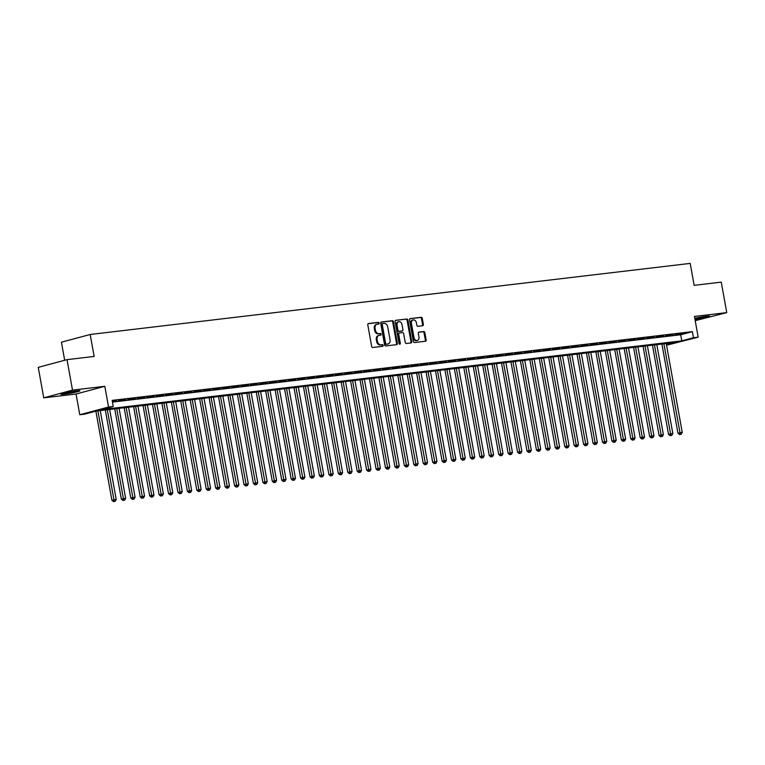 <?xml version="1.0" encoding="UTF-8"?>
<svg xmlns="http://www.w3.org/2000/svg" width="765" height="765" viewBox="0 0 765 765"><rect width="100%" height="100%" fill="white"/><g stroke="black" fill="none" stroke-linecap="round" stroke-linejoin="round"><path stroke-width="1.15" d="M379.134 323.136A0.851 0.65 75 0 0 378.331 322.371L368.491 323.538A1.214 0.928 75 0 0 367.783 324.848L371.656 346.382A1.214 0.928 75 0 0 372.804 347.473L382.634 346.306A0.851 0.65 75 0 0 382.337 344.632L381.066 344.786A3.902 2.974 75 0 1 377.413 341.305L377.088 339.507A3.902 2.974 75 0 1 379.038 335.386A3.902 2.974 75 0 1 379.364 335.328L380.635 335.175A0.851 0.65 75 0 0 380.329 333.502L379.058 333.655A3.902 2.974 75 0 1 375.405 330.174L375.089 328.376A3.902 2.974 75 0 1 377.04 324.255A3.902 2.974 75 0 1 377.355 324.197L378.637 324.044A0.851 0.65 75 0 0 379.134 323.136M378.159 324.102A0.851 0.65 75 0 0 377.556 322.581L368.118 323.7M382.165 346.363A0.851 0.65 75 0 0 381.563 344.843L381.066 344.786M380.167 335.233A0.851 0.65 75 0 0 379.555 333.712L379.058 333.655M694.974 319.435A9.687 0.689 169.8 0 0 704.737 317.704A9.687 0.689 169.8 0 0 709.633 316.213A9.687 0.689 169.8 0 0 706.162 316.299A9.687 0.689 169.8 0 0 694.773 318.297M76.452 390.905A9.687 0.689 169.8 0 0 66.259 392.646A9.687 0.689 169.8 0 0 60.846 394.252A9.687 0.689 169.8 0 0 64.317 394.166A9.687 0.689 169.8 0 0 74.511 392.426A9.687 0.689 169.8 0 0 79.923 390.819A9.687 0.689 169.8 0 0 76.452 390.905M422.653 325.737A1.214 0.928 75 0 0 423.361 324.427L422.28 318.383A1.214 0.928 75 0 0 421.132 317.303L410.212 318.594A1.214 0.928 75 0 0 409.495 319.904L413.377 341.448A1.214 0.928 75 0 0 414.515 342.529L425.445 341.238A1.214 0.928 75 0 0 426.153 339.928L424.843 332.632A1.214 0.928 75 0 0 423.695 331.541L419.019 332.096A1.214 0.928 75 0 0 418.312 333.406L418.962 337.021A3.261 2.486 75 0 1 417.327 340.463A3.261 2.486 75 0 1 414.008 337.614L411.455 323.432A3.261 2.486 75 0 1 413.09 319.98A3.261 2.486 75 0 1 416.409 322.84L416.839 325.202A1.214 0.928 75 0 0 417.977 326.292L422.653 325.737M112.474 402.084L680.687 334.764L692.354 331.637L693.453 337.728L698.168 337.174L666.564 345.225M67.024 359.646L72.503 390.131L43.739 397.848L38.25 367.363L67.024 359.646L94.143 356.433L90.194 334.487L690.193 263.399L694.142 285.345L721.261 282.132L726.75 312.617L694.438 316.442L698.168 337.174M43.739 397.848L76.051 394.013L104.815 386.306L72.503 390.131M104.815 386.306L108.544 407.037L113.258 406.473L101.602 409.6L681.787 340.855L693.453 337.728M692.354 331.637L112.168 400.382L113.258 406.473M393.478 321.797A1.214 0.928 75 0 0 392.34 320.717L381.41 322.008A1.214 0.928 75 0 0 380.702 323.318L384.575 344.852A1.214 0.928 75 0 0 385.713 345.943L396.643 344.652A1.214 0.928 75 0 0 397.351 343.342L393.478 321.797L392.703 322.008A1.214 0.928 75 0 0 391.556 320.918L381.037 322.17M395.811 320.296L406.741 319.005A1.214 0.928 75 0 1 407.879 320.095L411.752 341.639A1.214 0.928 75 0 1 411.044 342.94L406.368 343.495A1.214 0.928 75 0 1 405.23 342.414L403.652 333.674A1.214 0.928 75 0 0 402.514 332.584L399.407 332.957A1.214 0.928 75 0 0 398.699 334.257L400.334 343.361A0.851 0.65 75 0 1 399.043 343.514L395.103 321.606A1.214 0.928 75 0 1 395.811 320.296L395.61 320.353M695.194 320.659L726.75 312.617M112.369 401.491L116.433 400.717L112.312 401.204M125.871 399.598L118.259 400.793L125.871 399.598M135.3 398.479L127.698 399.674L135.3 398.479M144.738 397.36L137.136 398.555L144.738 397.36M154.167 396.241L146.564 397.437L154.167 396.241M163.605 395.123L156.003 396.318L163.605 395.123M173.033 394.013L165.431 395.199L173.033 394.013M182.472 392.894L174.869 394.08L182.472 392.894M191.91 391.776L184.298 392.961L191.91 391.776M201.338 390.657L193.736 391.843L201.338 390.657M210.777 389.538L203.165 390.733L210.777 389.538M220.205 388.419L212.603 389.615L220.205 388.419M229.643 387.3L222.041 388.496L229.643 387.3M239.072 386.182L231.47 387.377L239.072 386.182M248.51 385.063L240.908 386.258L248.51 385.063M257.939 383.954L250.337 385.139L257.939 383.954M267.377 382.835L259.775 384.02L267.377 382.835M276.815 381.716L269.204 382.902L276.815 381.716M286.244 380.597L278.642 381.783L286.244 380.597M295.682 379.478L288.07 380.674L295.682 379.478M305.111 378.359L297.509 379.555L305.111 378.359M314.549 377.241L306.947 378.436L314.549 377.241M323.978 376.122L316.375 377.317L323.978 376.122M333.416 375.003L325.814 376.198L333.416 375.003M342.844 373.894L335.242 375.08L342.844 373.894M352.282 372.775L344.68 373.961L352.282 372.775M361.721 371.656L354.109 372.842L361.721 371.656M371.149 370.537L363.547 371.723L371.149 370.537M380.588 369.418L372.985 370.614L380.588 369.418M390.016 368.3L382.414 369.495L390.016 368.3M399.454 367.181L391.852 368.376L399.454 367.181M408.883 366.062L401.281 367.257L408.883 366.062M418.321 364.943L410.719 366.139L418.321 364.943M427.759 363.824L420.148 365.02L427.759 363.824M437.188 362.715L429.586 363.901L437.188 362.715M446.626 361.596L439.014 362.782L446.626 361.596M456.055 360.478L448.453 361.663L456.055 360.478M465.493 359.359L457.891 360.554L465.493 359.359M474.922 358.24L467.319 359.435L474.922 358.24M484.36 357.121L476.758 358.316L484.36 357.121M493.788 356.002L486.186 357.198L493.788 356.002M503.227 354.884L495.624 356.079L503.227 354.884M512.665 353.765L505.053 354.96L512.665 353.765M522.093 352.655L514.491 353.841L522.093 352.655M531.532 351.537L523.92 352.722L531.532 351.537M540.96 350.418L533.358 351.604L540.96 350.418M550.398 349.299L542.796 350.494L550.398 349.299M559.827 348.18L552.225 349.376L559.827 348.18M569.265 347.061L561.663 348.257L569.265 347.061M578.694 345.943L571.092 347.138L578.694 345.943M588.132 344.824L580.53 346.019L588.132 344.824M597.57 343.705L589.958 344.9L597.57 343.705M606.999 342.596L599.397 343.781L606.999 342.596M616.437 341.477L608.825 342.663L616.437 341.477M625.866 340.358L618.263 341.544L625.866 340.358M635.304 339.239L627.702 340.435L635.304 339.239M644.732 338.12L637.13 339.316L644.732 338.12M654.171 337.002L646.568 338.197L654.171 337.002M663.599 335.883L655.997 337.078L663.599 335.883M673.037 334.764L665.435 335.959L673.037 334.764M674.864 334.841L682.476 333.645L674.864 334.841M90.194 334.487L61.42 342.204L64.681 360.277M666.516 344.948L676.346 342.318L96.161 411.063L84.494 414.19L79.78 414.745L108.544 407.037M76.051 394.013L79.78 414.745M680.687 334.764L681.787 340.855M376.581 324.408A3.902 2.974 75 0 0 376.265 324.465A3.902 2.974 75 0 0 374.305 328.587L375.089 328.376M378.283 333.865A3.902 2.974 75 0 1 374.63 330.384L374.305 328.587M378.589 335.539A3.902 2.974 75 0 0 378.264 335.596A3.902 2.974 75 0 0 376.313 339.717L377.088 339.507M380.282 344.996A3.902 2.974 75 0 1 376.629 341.515L376.313 339.717M396.241 344.699A1.214 0.928 75 0 0 396.576 343.552L392.703 322.008M382.73 323.557A0.851 0.65 75 0 0 382.232 324.475L385.637 343.389A0.851 0.65 75 0 0 386.43 344.145L387.779 343.992A3.902 2.974 75 0 0 388.094 343.925A3.902 2.974 75 0 0 390.054 339.803L387.721 326.885A3.902 2.974 75 0 0 384.068 323.404L382.73 323.557M382.596 323.595L381.955 323.767A0.851 0.65 75 0 0 381.458 324.685L382.232 324.475M387.626 344.03A3.902 2.974 75 0 1 387.32 344.135A3.902 2.974 75 0 1 387.004 344.193L385.656 344.355A0.851 0.65 75 0 1 384.862 343.59L381.458 324.685M395.438 320.459L406.741 319.005M410.642 342.988A1.214 0.928 75 0 0 410.977 341.84L407.104 320.305A1.214 0.928 75 0 0 405.957 319.215M399.215 333.005L398.632 333.157A1.214 0.928 75 0 0 397.924 334.468L399.56 343.561L400.334 343.361M399.473 344.183A0.851 0.65 75 0 0 399.56 343.561M402.027 324.609A3.261 2.486 75 0 0 398.699 321.749A3.261 2.486 75 0 0 397.064 325.192L397.963 330.193A1.214 0.928 75 0 0 399.11 331.274L402.208 330.91A1.214 0.928 75 0 0 402.926 329.6L402.027 324.609M398.699 321.749L397.924 321.96A3.261 2.486 75 0 0 396.289 325.402L397.064 325.192M401.635 331.063A1.214 0.928 75 0 1 401.434 331.121L398.336 331.484A1.214 0.928 75 0 1 397.188 330.404L396.289 325.402M413.09 319.98L412.316 320.191A3.261 2.486 75 0 0 410.681 323.633L411.455 323.432M417.327 340.463L416.552 340.674A3.261 2.486 75 0 1 413.234 337.814L410.681 323.633M425.044 341.286A1.214 0.928 75 0 0 425.378 340.138L424.059 332.842A1.214 0.928 75 0 0 422.921 331.752L418.646 332.259M422.251 325.785A1.214 0.928 75 0 0 422.586 324.637L421.496 318.594A1.214 0.928 75 0 0 420.358 317.504L409.839 318.756M95.874 411.14L111.91 500.253L116.213 499.459L100.225 410.576M97.863 410.862L114.262 501.391L113.488 501.601L115.209 501.285L114.262 501.391M116.213 499.459L115.209 501.285M113.488 501.601L111.91 500.253M75.926 390.972A8.386 0.593 -10.2 0 1 64.958 392.971A8.386 0.593 -10.2 0 1 64.652 393M63.715 393.229A9.629 0.689 169.8 0 0 64.184 393.172A9.629 0.689 169.8 0 0 76.873 390.858M694.802 318.45A9.629 0.689 169.8 0 0 706.592 316.251M705.636 316.366A8.386 0.593 -10.2 0 1 694.783 318.345M105.302 409.973L121.348 499.143L125.651 498.34L109.653 409.457M107.301 409.744L123.701 500.272L122.916 500.482L124.638 500.167L123.701 500.272M125.651 498.34L124.638 500.167M122.916 500.482L121.348 499.143M114.731 408.854L130.777 498.025L135.08 497.221L119.091 408.347M116.729 408.625L133.129 499.163L132.355 499.363L134.076 499.048L133.129 499.163M135.08 497.221L134.076 499.048M132.355 499.363L130.777 498.025M124.169 407.745L140.215 496.906L144.518 496.102L128.52 407.229M126.168 407.506L142.567 498.044L141.793 498.245L143.514 497.929L142.567 498.044M144.518 496.102L143.514 497.929M141.793 498.245L140.215 496.906M133.607 406.626L149.644 495.787L153.947 494.984L137.958 406.11M135.596 406.387L151.996 496.925L151.221 497.135L152.943 496.81L151.996 496.925M153.947 494.984L152.943 496.81M151.221 497.135L149.644 495.787M143.036 405.507L159.082 494.668L163.385 493.865L147.387 404.991M145.034 405.268L161.434 495.806L160.66 496.016L162.381 495.691L161.434 495.806M163.385 493.865L162.381 495.691M160.66 496.016L159.082 494.668M152.474 404.389L168.51 493.549L172.814 492.746L156.825 403.872M154.463 404.149L170.872 494.687L170.088 494.898L171.809 494.573L170.872 494.687M172.814 492.746L171.809 494.573M170.088 494.898L168.51 493.549M161.903 403.27L177.949 492.431L182.252 491.627L166.263 402.753M163.901 403.031L180.301 493.568L179.526 493.779L181.248 493.454L180.301 493.568M182.252 491.627L181.248 493.454M179.526 493.779L177.949 492.431M171.341 402.151L187.387 491.312L191.68 490.518L175.692 401.635M173.33 401.912L189.739 492.45L188.955 492.66L190.676 492.335L189.739 492.45M191.68 490.518L190.676 492.335M188.955 492.66L187.387 491.312M180.769 401.032L196.815 490.193L201.119 489.399L185.13 400.516M182.768 400.803L199.168 491.331L198.393 491.541L200.114 491.226L199.168 491.331M201.119 489.399L200.114 491.226M198.393 491.541L196.815 490.193M190.208 399.913L206.254 489.084L210.557 488.28L194.559 399.397M192.206 399.684L208.606 490.212L207.822 490.422L209.543 490.107L208.606 490.212M210.557 488.28L209.543 490.107M207.822 490.422L206.254 489.084M199.646 398.795L215.682 487.965L219.985 487.162L203.997 398.288M201.635 398.565L218.035 489.103L217.26 489.304L218.981 488.988L218.035 489.103M219.985 487.162L218.981 488.988M217.26 489.304L215.682 487.965M209.075 397.685L225.12 486.846L229.423 486.043L213.425 397.169M211.073 397.446L227.473 487.984L226.698 488.185L228.419 487.869L227.473 487.984M229.423 486.043L228.419 487.869M226.698 488.185L225.12 486.846M218.513 396.566L234.549 485.727L238.852 484.924L222.864 396.05M220.502 396.327L236.901 486.865L236.127 487.076L237.848 486.75L236.901 486.865M238.852 484.924L237.848 486.75M236.127 487.076L234.549 485.727M227.941 395.448L243.987 484.608L248.29 483.805L232.292 394.931M229.94 395.209L246.34 485.746L245.565 485.957L247.286 485.632L246.34 485.746M248.29 483.805L247.286 485.632M245.565 485.957L243.987 484.608M237.38 394.329L253.416 483.49L257.719 482.686L241.73 393.812M239.369 394.09L255.778 484.628L254.994 484.838L256.715 484.513L255.778 484.628M257.719 482.686L256.715 484.513M254.994 484.838L253.416 483.49M246.808 393.21L262.854 482.371L267.157 481.568L251.169 392.694M248.807 392.971L265.206 483.509L264.432 483.719L266.153 483.394L265.206 483.509M267.157 481.568L266.153 483.394M264.432 483.719L262.854 482.371M256.246 392.091L272.292 481.252L276.586 480.458L260.597 391.575M258.245 391.852L274.645 482.39L273.86 482.6L275.582 482.275L274.645 482.39M276.586 480.458L275.582 482.275M273.86 482.6L272.292 481.252M265.675 390.972L281.721 480.133L286.024 479.339L270.035 390.456M267.674 390.733L284.073 481.271L283.299 481.481L285.02 481.166L284.073 481.271M286.024 479.339L285.02 481.166M283.299 481.481L281.721 480.133M275.113 389.854L291.159 479.024L295.462 478.221L279.464 389.337M277.112 389.624L293.511 480.152L292.727 480.363L294.449 480.047L293.511 480.152M295.462 478.221L294.449 480.047M292.727 480.363L291.159 479.024M284.551 388.735L300.588 477.905L304.891 477.102L288.902 388.218M286.54 388.505L302.94 479.033L302.165 479.244L303.887 478.928L302.94 479.033M304.891 477.102L303.887 478.928M302.165 479.244L300.588 477.905M293.98 387.626L310.026 476.786L314.329 475.983L298.331 387.109M295.978 387.386L312.378 477.924L311.604 478.125L313.325 477.809L312.378 477.924M314.329 475.983L313.325 477.809M311.604 478.125L310.026 476.786M303.418 386.507L319.454 475.667L323.758 474.864L307.769 385.99M305.407 386.268L321.807 476.805L321.032 477.016L322.753 476.691L321.807 476.805M323.758 474.864L322.753 476.691M321.032 477.016L319.454 475.667M312.847 385.388L328.893 474.549L333.196 473.745L317.198 384.872M314.845 385.149L331.245 475.687L330.47 475.897L332.192 475.572L331.245 475.687M333.196 473.745L332.192 475.572M330.47 475.897L328.893 474.549M322.285 384.269L338.321 473.43L342.624 472.627L326.636 383.753M324.274 384.03L340.683 474.568L339.899 474.778L341.62 474.453L340.683 474.568M342.624 472.627L341.62 474.453M339.899 474.778L338.321 473.43M331.714 383.15L347.759 472.311L352.063 471.508L336.074 382.634M333.712 382.911L350.112 473.449L349.337 473.659L351.059 473.334L350.112 473.449M352.063 471.508L351.059 473.334M349.337 473.659L347.759 472.311M341.152 382.031L357.198 471.192L361.501 470.399L345.503 381.515M343.15 381.792L359.55 472.33L358.766 472.541L360.487 472.215L359.55 472.33M361.501 470.399L360.487 472.215M358.766 472.541L357.198 471.192M350.58 380.913L366.626 470.073L370.929 469.28L354.941 380.396M352.579 380.674L368.979 471.211L368.204 471.422L369.925 471.106L368.979 471.211M370.929 469.28L369.925 471.106M368.204 471.422L366.626 470.073M360.019 379.794L376.064 468.964L380.368 468.161L364.37 379.277M362.017 379.564L378.417 470.093L377.633 470.303L379.354 469.987L378.417 470.093M380.368 468.161L379.354 469.987M377.633 470.303L376.064 468.964M369.457 378.675L385.493 467.845L389.796 467.042L373.808 378.159M371.446 378.445L387.845 468.974L387.071 469.184L388.792 468.869L387.845 468.974M389.796 467.042L388.792 468.869M387.071 469.184L385.493 467.845M378.885 377.566L394.931 466.726L399.234 465.923L383.236 377.049M380.884 377.327L397.284 467.864L396.509 468.065L398.23 467.75L397.284 467.864M399.234 465.923L398.23 467.75M396.509 468.065L394.931 466.726M388.324 376.447L404.36 465.608L408.663 464.804L392.675 375.931M390.313 376.208L406.712 466.746L405.938 466.946L407.659 466.631L406.712 466.746M408.663 464.804L407.659 466.631M405.938 466.946L404.36 465.608M397.752 375.328L413.798 464.489L418.101 463.686L402.113 374.812M399.751 375.089L416.15 465.627L415.376 465.837L417.097 465.512L416.15 465.627M418.101 463.686L417.097 465.512M415.376 465.837L413.798 464.489M407.19 374.209L423.227 463.37L427.53 462.567L411.541 373.693M409.179 373.97L425.589 464.508L424.805 464.718L426.526 464.393L425.589 464.508M427.53 462.567L426.526 464.393M424.805 464.718L423.227 463.37M416.619 373.091L432.665 462.251L436.968 461.448L420.98 372.574M418.618 372.851L435.017 463.389L434.243 463.6L435.964 463.274L435.017 463.389M436.968 461.448L435.964 463.274M434.243 463.6L432.665 462.251M426.057 371.972L442.103 461.132L446.406 460.339L430.408 371.455M428.056 371.733L444.455 462.27L443.671 462.481L445.393 462.156L444.455 462.27M446.406 460.339L445.393 462.156M443.671 462.481L442.103 461.132M435.486 370.853L451.532 460.014L455.835 459.22L439.846 370.337M437.484 370.614L453.884 461.152L453.11 461.362L454.831 461.046L453.884 461.152M455.835 459.22L454.831 461.046M453.11 461.362L451.532 460.014M444.924 369.734L460.97 458.904L465.273 458.101L449.275 369.218M446.923 369.505L463.322 460.033L462.548 460.243L464.259 459.928L463.322 460.033M465.273 458.101L464.259 459.928M462.548 460.243L460.97 458.904M454.362 368.615L470.399 457.786L474.702 456.982L458.713 368.099M456.351 368.386L472.751 458.914L471.976 459.124L473.698 458.809L472.751 458.914M474.702 456.982L473.698 458.809M471.976 459.124L470.399 457.786M463.791 367.506L479.837 456.667L484.14 455.864L468.142 366.99M465.789 367.267L482.189 457.805L481.415 458.005L483.136 457.69L482.189 457.805M484.14 455.864L483.136 457.69M481.415 458.005L479.837 456.667M473.229 366.387L489.265 455.548L493.568 454.745L477.58 365.871M475.218 366.148L491.627 456.686L490.843 456.887L492.564 456.571L491.627 456.686M493.568 454.745L492.564 456.571M490.843 456.887L489.265 455.548M482.658 365.268L498.704 454.429L503.007 453.626L487.018 364.752M484.656 365.029L501.056 455.567L500.281 455.777L502.003 455.452L501.056 455.567M503.007 453.626L502.003 455.452M500.281 455.777L498.704 454.429M492.096 364.15L508.142 453.31L512.435 452.507L496.447 363.633M494.085 363.911L510.494 454.448L509.71 454.659L511.431 454.334L510.494 454.448M512.435 452.507L511.431 454.334M509.71 454.659L508.142 453.31M501.524 363.031L517.57 452.192L521.873 451.388L505.885 362.514M503.523 362.792L519.923 453.329L519.148 453.54L520.869 453.215L519.923 453.329M521.873 451.388L520.869 453.215M519.148 453.54L517.57 452.192M510.963 361.912L527.009 451.073L531.312 450.279L515.314 361.396M512.961 361.673L529.361 452.211L528.577 452.421L530.298 452.096L529.361 452.211M531.312 450.279L530.298 452.096M528.577 452.421L527.009 451.073M520.401 360.793L536.437 449.954L540.74 449.16L524.752 360.277M522.39 360.554L538.79 451.092L538.015 451.302L539.736 450.987L538.79 451.092M540.74 449.16L539.736 450.987M538.015 451.302L536.437 449.954M529.829 359.674L545.875 448.835L550.178 448.041L534.18 359.158M531.828 359.445L548.228 449.973L547.453 450.183L549.174 449.868L548.228 449.973M550.178 448.041L549.174 449.868M547.453 450.183L545.875 448.835M539.268 358.555L555.304 447.726L559.607 446.923L543.619 358.039M541.257 358.326L557.656 448.854L556.882 449.065L558.603 448.749L557.656 448.854M559.607 446.923L558.603 448.749M556.882 449.065L555.304 447.726M548.696 357.446L564.742 446.607L569.045 445.804L553.047 356.93M550.695 357.207L567.095 447.745L566.32 447.946L568.041 447.63L567.095 447.745M569.045 445.804L568.041 447.63M566.32 447.946L564.742 446.607M558.134 356.327L574.171 445.488L578.474 444.685L562.485 355.811M560.123 356.088L576.533 446.626L575.749 446.827L577.47 446.511L576.533 446.626M578.474 444.685L577.47 446.511M575.749 446.827L574.171 445.488M567.563 355.209L583.609 444.369L587.912 443.566L571.924 354.692M569.562 354.97L585.961 445.507L585.187 445.718L586.908 445.393L585.961 445.507M587.912 443.566L586.908 445.393M585.187 445.718L583.609 444.369M577.001 354.09L593.047 443.251L597.341 442.447L581.352 353.573M578.99 353.851L595.399 444.389L594.615 444.599L596.337 444.274L595.399 444.389M597.341 442.447L596.337 444.274M594.615 444.599L593.047 443.251M586.43 352.971L602.476 442.132L606.779 441.329L590.79 352.455M588.428 352.732L604.828 443.27L604.054 443.48L605.775 443.155L604.828 443.27M606.779 441.329L605.775 443.155M604.054 443.48L602.476 442.132M595.868 351.852L611.914 441.013L616.217 440.219L600.219 351.336M597.867 351.613L614.266 442.151L613.482 442.361L615.203 442.036L614.266 442.151M616.217 440.219L615.203 442.036M613.482 442.361L611.914 441.013M605.306 350.733L621.343 439.894L625.646 439.1L609.657 350.217M607.295 350.494L623.695 441.032L622.92 441.242L624.642 440.927L623.695 441.032M625.646 439.1L624.642 440.927M622.92 441.242L621.343 439.894M614.735 349.615L630.781 438.775L635.084 437.982L619.086 349.098M616.733 349.385L633.133 439.913L632.359 440.124L634.08 439.808L633.133 439.913M635.084 437.982L634.08 439.808M632.359 440.124L630.781 438.775M624.173 348.496L640.209 437.666L644.513 436.863L628.524 347.979M626.162 348.266L642.562 438.794L641.787 439.005L643.508 438.689L642.562 438.794M644.513 436.863L643.508 438.689M641.787 439.005L640.209 437.666M633.602 347.387L649.648 436.547L653.951 435.744L637.953 346.87M635.6 347.147L652 437.685L651.225 437.886L652.947 437.57L652 437.685M653.951 435.744L652.947 437.57M651.225 437.886L649.648 436.547M643.04 346.268L659.076 435.428L663.379 434.625L647.391 345.751M645.029 346.029L661.438 436.566L660.654 436.767L662.375 436.452L661.438 436.566M663.379 434.625L662.375 436.452M660.654 436.767L659.076 435.428M652.469 345.149L668.514 434.31L672.818 433.506L656.829 344.632M654.467 344.91L670.867 435.448L670.092 435.658L671.813 435.333L670.867 435.448M672.818 433.506L671.813 435.333M670.092 435.658L668.514 434.31M661.907 344.03L677.953 433.191L682.246 432.388L666.258 343.514M663.905 343.791L680.305 434.329L679.521 434.539L681.242 434.214L680.305 434.329M682.246 432.388L681.242 434.214M679.521 434.539L677.953 433.191M377.556 322.581L378.331 322.371M381.563 344.843L382.337 344.632M379.555 333.712L380.329 333.502M374.63 330.384L375.405 330.174M376.629 341.515L377.413 341.305M396.576 343.552L397.351 343.342M391.556 320.918L392.34 320.717M384.862 343.59L385.637 343.389M385.656 344.355L386.43 344.145M387.004 344.193L387.779 343.992M407.104 320.305L407.879 320.095M410.977 341.84L411.752 341.639M397.924 334.468L398.699 334.257M397.188 330.404L397.963 330.193M398.336 331.484L399.11 331.274M401.434 331.121L402.208 330.91M413.234 337.814L414.008 337.614M422.921 331.752L423.695 331.541M424.059 332.842L424.843 332.632M425.378 340.138L426.153 339.928M420.358 317.504L421.132 317.303M421.496 318.594L422.28 318.383M422.586 324.637L423.361 324.427M376.265 324.465L377.04 324.255M378.264 335.596L379.038 335.386M381.878 323.786L382.663 323.576M387.32 344.135L388.094 343.925M398.536 333.177L399.311 332.976M401.529 331.102L402.314 330.891"/></g></svg>
